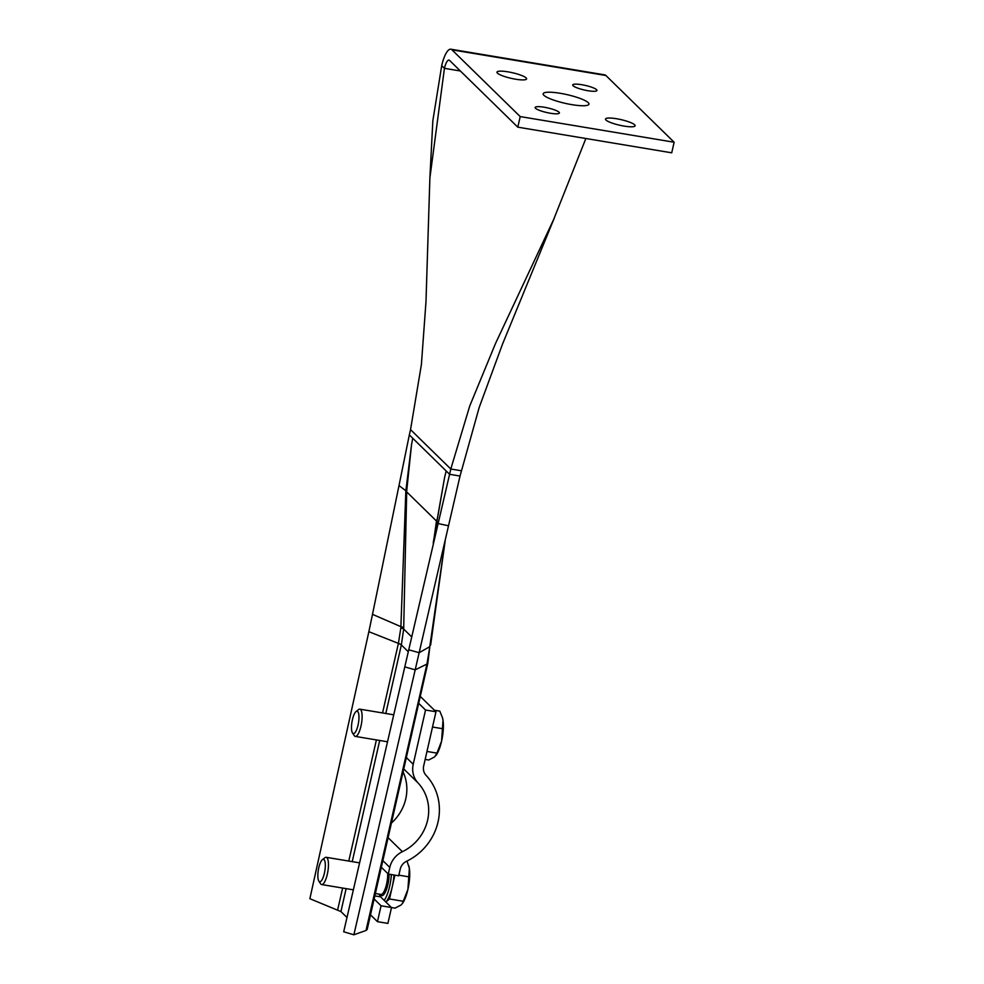 <?xml version="1.0" encoding="UTF-8"?>
<svg xmlns="http://www.w3.org/2000/svg" width="984" height="984" viewBox="0 0 984 984"><rect width="100%" height="100%" fill="white"/><g stroke="black" fill="none" stroke-linecap="round" stroke-linejoin="round"><path stroke-width="1.48" d="M571.852 104.648A23.481 4.44 -167.2 0 1 543.156 93.775A23.481 4.44 -167.2 0 1 560.253 93.295A23.481 4.44 -167.2 0 1 588.949 104.181A23.481 4.44 -167.2 0 1 571.852 104.648M624.065 126.087A15.191 2.878 -167.2 0 1 605.492 119.052A15.191 2.878 -167.2 0 1 616.562 118.744A15.191 2.878 -167.2 0 1 635.135 125.78A15.191 2.878 -167.2 0 1 624.065 126.087M515.542 79.2A15.191 2.878 -167.2 0 1 496.969 72.164A15.191 2.878 -167.2 0 1 508.039 71.857A15.191 2.878 -167.2 0 1 526.6 78.904A15.191 2.878 -167.2 0 1 515.542 79.2M587.903 90.713A12.435 2.349 -167.2 0 1 572.713 84.956A12.435 2.349 -167.2 0 1 581.765 84.71A12.435 2.349 -167.2 0 1 596.956 90.466A12.435 2.349 -167.2 0 1 587.903 90.713M550.339 113.234A12.435 2.349 -167.2 0 1 535.148 107.477A12.435 2.349 -167.2 0 1 544.201 107.231A12.435 2.349 -167.2 0 1 559.392 112.988A12.435 2.349 -167.2 0 1 550.339 113.234M372.493 614.348L368.865 631.691L398.409 643.388L401.017 626.722L372.493 614.348L399 485.579L405.875 490.758L411.546 444.583L406.712 490.856L403.674 629.047L401.337 645.012L385.814 713.486M411.546 444.583L412.751 438.261L409.332 434.928L399 485.579M409.332 434.928L410.537 429.639L450.795 469.011L449.59 474.3L460.032 476.047L479.183 407.462L502.467 344.24L554.373 217.882M433.194 542.983L444.694 476.945L436.896 521.102L437.757 523.488L448.519 525.776L460.032 476.047M448.519 525.776L419.147 652.712L408.741 649.797L449.59 474.3L446.183 470.967L444.707 476.957M419.147 652.712L353.871 934.8L366.011 930.47L426.958 664.077L429.836 646.636L419.147 652.712M408.741 649.797L343.687 931.786L353.871 934.8M426.97 664.003A22.103 4.207 -167.2 0 0 427.843 663.167L427.831 663.216A22.103 4.219 -167.2 0 1 427.831 663.216L367.167 929.511L366.011 930.47M346.122 888.638L340.931 911.565L346.995 917.482M340.931 911.565L309.874 898.712L368.865 631.691M429.762 646.697L445.334 539.539M337.672 909.782L342.629 888.048M348.779 861.074L376.405 739.931M382.555 712.945L398.409 643.388A11.045 2.079 -167.2 0 1 401.337 645.012M436.601 520.093L433.698 540.782M400.894 626.685L405.851 490.745M427.843 663.167L429.836 646.636M406.712 490.856L405.875 490.758M403.784 627.435L401.017 626.722M461.225 470.746L450.795 469.011L469.712 406.06L495.432 343.674L553.66 219.469L585.861 138.498M429.885 177.919L432.837 120.798L441.705 65.657A22.103 6.384 99.5 0 1 450.795 49.2A22.103 6.384 99.5 0 1 451.976 49.84L520.204 116.579L517.793 127.157L449.565 60.418A11.045 3.198 -80.5 0 0 448.975 60.098A11.045 3.198 -80.5 0 0 444.436 68.326L429.885 177.919L425.986 301.707L421.398 364.547L410.537 429.639M450.795 49.2L604.717 74.858A22.103 6.384 99.5 0 1 605.898 75.497L674.126 142.237L520.204 116.579M674.126 142.237L671.728 152.815L517.793 127.157M412.001 732.686A16.58 4.797 99.5 0 1 410.918 737.471M377.462 921.664L381.066 905.784L391.509 907.531L387.905 923.398L377.462 921.664L370.501 914.849M402.394 851.677A22.103 20.738 134.4 0 0 389.787 867.408L388.286 874.038L398.717 875.785L400.23 869.155A11.045 10.369 134.4 0 1 406.527 861.283A55.252 51.857 -45.6 0 0 426.06 775.331A11.045 10.369 134.4 0 1 423.661 766.007L435.986 711.764L425.543 710.03L413.219 764.273A22.103 20.738 134.4 0 0 418.016 782.907A44.206 41.488 -45.6 0 1 402.394 851.677L388.09 837.679M403.083 771.837A44.206 41.488 -45.6 0 1 391.423 823.042M402.431 903.472A22.103 6.384 99.5 0 0 402.653 903.152A22.103 6.384 99.5 0 0 407.917 889.364A22.103 6.384 -80.5 0 0 409.356 868.368L407.917 889.364L402.345 903.595L401.029 905.022L395.039 908.146L391.497 907.556L380.587 896.854A16.58 4.797 99.5 0 1 379.307 894.173M435.986 711.764L420.266 696.389M425.543 710.03L418.692 703.314M381.066 905.784L374.117 898.995M381.349 867.261L388.286 874.038M358.041 725.134A11.353 3.284 99.5 0 1 352.481 732.908A11.353 3.284 99.5 0 1 352.432 719.648A11.353 3.284 99.5 0 1 356.048 711.555A11.353 3.284 99.5 0 1 358.041 725.134M356.048 711.555L358.545 709.587A13.813 3.998 99.5 0 1 359.837 709.156A13.813 3.998 99.5 0 1 360.98 726.118A13.813 3.998 99.5 0 1 355.286 736.401A13.813 3.998 99.5 0 1 354.203 735.577L352.481 732.908M434.411 710.227L439.799 711.125L442.419 717.545L443.009 720.214L441.57 741.21A22.103 6.384 -80.5 0 0 443.009 720.214A22.103 6.384 -80.5 0 0 442.505 717.84A22.103 6.384 -80.5 0 0 442.431 717.582M426.97 751.456L436.933 753.117L441.57 741.21A22.103 6.384 99.5 0 1 436.318 755.011A22.103 6.384 99.5 0 1 436.084 755.318M436.933 753.117L434.682 756.868L428.704 760.005L425.162 759.414M432.517 727.028L442.493 728.689M384.203 900.385A22.103 6.384 -80.5 0 0 389.652 886.313A22.103 6.384 -80.5 0 0 391.361 874.555M385.863 902.008L389.492 898.97L392.259 886.756A22.103 6.384 99.5 0 1 385.839 901.984M324.388 873.288A11.353 3.284 99.5 0 1 318.828 881.049A11.353 3.284 99.5 0 1 318.779 867.802A11.353 3.284 99.5 0 1 322.383 859.696A11.353 3.284 99.5 0 1 324.388 873.288M322.383 859.696L324.88 857.74A13.813 3.998 99.5 0 1 326.171 857.298A13.813 3.998 99.5 0 1 327.315 874.259A13.813 3.998 99.5 0 1 321.633 884.554A13.813 3.998 99.5 0 1 320.55 883.718L318.828 881.049M393.969 874.985A22.103 6.384 99.5 0 1 392.259 886.756L394.904 875.145M407.007 861.049L409.356 868.368A22.103 6.384 -80.5 0 0 408.852 865.994A22.103 6.384 -80.5 0 0 408.778 865.723M398.864 875.17L408.827 876.83M389.492 898.97L403.28 901.27M404.854 666.906L415.187 669.846L426.958 664.077A22.103 4.219 -167.2 0 0 427.831 663.216M379.701 740.472L352.235 861.64M398.422 643.327A11.045 2.079 -167.2 0 1 401.349 644.951L408.298 651.765M400.894 627.94A11.045 2.079 -176.2 0 1 403.674 629.047L411.693 636.894M436.736 522.184A11.045 5.043 8.7 0 0 436.466 521.016L406.699 491.914L405.802 491.926M412.751 438.261L446.183 470.967M460.377 70.983L444.436 68.326L441.705 65.657M605.898 75.497L451.976 49.84M413.219 764.273L406.343 757.545M418.016 782.907L403.748 768.959M389.787 867.408L382.862 860.631M374.83 895.895L380.587 896.854M389.111 874.186A14.92 4.317 99.5 0 1 387.881 884.579A14.92 4.317 99.5 0 1 380.316 894.333M375.371 893.509L380.882 894.431A13.813 3.998 -80.5 0 0 386.564 884.136A13.813 3.998 -80.5 0 0 387.684 873.448M445.346 539.503L430.635 645.061M355.286 736.401L387.561 741.788M359.837 709.156L393.784 714.814M321.633 884.554L353.379 889.844M326.171 857.298L359.603 862.87"/></g></svg>
